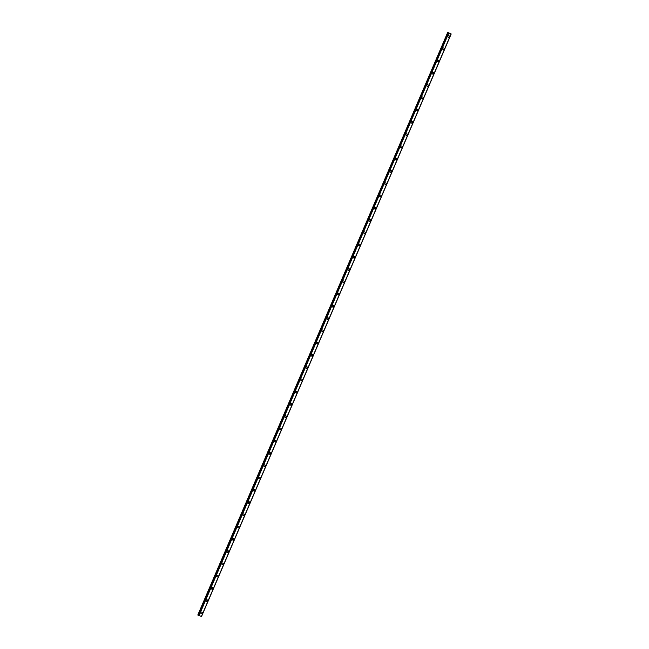 <?xml version="1.0" encoding="UTF-8"?>
<svg xmlns="http://www.w3.org/2000/svg" width="649" height="649" viewBox="0 0 649 649"><rect width="100%" height="100%" fill="white"/><g stroke="black" fill="none" stroke-linecap="round" stroke-linejoin="round"><path stroke-width="0.97" d="M201.807 612.08A0.836 0.754 -74.7 0 1 201.368 613.694A0.836 0.754 -74.7 0 1 201.807 612.08A0.836 0.754 -74.7 0 1 202.277 613.208A0.836 0.754 -74.7 0 1 201.368 613.694M207.063 599.814A0.836 0.754 -74.7 0 1 206.625 601.428A0.836 0.754 -74.7 0 1 207.063 599.814A0.836 0.754 -74.7 0 1 207.534 600.942A0.836 0.754 -74.7 0 1 206.625 601.428M212.32 587.548A0.836 0.754 -74.7 0 1 211.882 589.162A0.836 0.754 -74.7 0 1 212.32 587.548A0.836 0.754 -74.7 0 1 212.791 588.675A0.836 0.754 -74.7 0 1 211.882 589.162M217.577 575.282A0.836 0.754 -74.7 0 1 217.139 576.896A0.836 0.754 -74.7 0 1 217.577 575.282A0.836 0.754 -74.7 0 1 217.139 576.896M222.834 563.024A0.836 0.754 -74.7 0 1 222.396 564.63A0.836 0.754 -74.7 0 1 222.834 563.024A0.836 0.754 -74.7 0 1 222.396 564.63M228.091 550.758A0.836 0.754 -74.7 0 1 227.653 552.372A0.836 0.754 -74.7 0 1 228.091 550.758A0.836 0.754 -74.7 0 1 227.653 552.372M233.348 538.492A0.836 0.754 -74.7 0 1 232.91 540.106A0.836 0.754 -74.7 0 1 232.439 538.978A0.836 0.754 -74.7 0 1 233.81 539.619A0.836 0.754 -74.7 0 1 232.91 540.106M238.605 526.225A0.836 0.754 -74.7 0 1 238.167 527.84A0.836 0.754 -74.7 0 1 237.696 526.712A0.836 0.754 -74.7 0 1 239.067 527.353A0.836 0.754 -74.7 0 1 238.167 527.84M243.862 513.959A0.836 0.754 -74.7 0 1 243.424 515.574A0.836 0.754 -74.7 0 1 242.953 514.446A0.836 0.754 -74.7 0 1 244.324 515.087A0.836 0.754 -74.7 0 1 243.424 515.574M249.119 501.701A0.836 0.754 -74.7 0 1 248.681 503.308A0.836 0.754 -74.7 0 1 249.119 501.701A0.836 0.754 -74.7 0 1 248.681 503.308M254.376 489.435A0.836 0.754 -74.7 0 1 253.937 491.05A0.836 0.754 -74.7 0 1 253.467 489.922A0.836 0.754 -74.7 0 1 254.838 490.563A0.836 0.754 -74.7 0 1 253.937 491.05M259.632 477.169A0.836 0.754 -74.7 0 1 259.194 478.784A0.836 0.754 -74.7 0 1 258.724 477.656A0.836 0.754 -74.7 0 1 260.095 478.297A0.836 0.754 -74.7 0 1 259.194 478.784M264.889 464.903A0.836 0.754 -74.7 0 1 264.451 466.517A0.836 0.754 -74.7 0 1 263.981 465.39A0.836 0.754 -74.7 0 1 265.352 466.031A0.836 0.754 -74.7 0 1 264.443 466.517M270.146 452.637A0.836 0.754 -74.7 0 1 269.7 454.251A0.836 0.754 -74.7 0 1 269.238 453.124A0.836 0.754 -74.7 0 1 270.609 453.765A0.836 0.754 -74.7 0 1 269.708 454.251M275.403 440.379A0.836 0.754 -74.7 0 1 274.957 441.985A0.836 0.754 -74.7 0 1 275.403 440.379A0.836 0.754 -74.7 0 1 274.957 441.985M280.66 428.113A0.836 0.754 -74.7 0 1 280.214 429.727A0.836 0.754 -74.7 0 1 280.66 428.113A0.836 0.754 -74.7 0 1 280.214 429.727M285.917 415.847A0.836 0.754 -74.7 0 1 285.471 417.461A0.836 0.754 -74.7 0 1 285.917 415.847A0.836 0.754 -74.7 0 1 285.471 417.461M291.166 403.581A0.836 0.754 -74.7 0 1 291.636 404.708A0.836 0.754 -74.7 0 1 290.265 404.067A0.836 0.754 -74.7 0 1 291.636 404.708A0.836 0.754 -74.7 0 1 290.728 405.195M296.423 391.315A0.836 0.754 -74.7 0 1 296.893 392.442A0.836 0.754 -74.7 0 1 295.522 391.801A0.836 0.754 -74.7 0 1 296.893 392.442A0.836 0.754 -74.7 0 1 295.985 392.929M301.68 379.057A0.836 0.754 -74.7 0 1 301.241 380.663A0.836 0.754 -74.7 0 1 301.68 379.057A0.836 0.754 -74.7 0 1 301.241 380.663M306.936 366.79A0.836 0.754 -74.7 0 1 306.498 368.405A0.836 0.754 -74.7 0 1 306.936 366.79A0.836 0.754 -74.7 0 1 307.407 367.918A0.836 0.754 -74.7 0 1 306.498 368.405M312.193 354.524A0.836 0.754 -74.7 0 1 312.664 355.652A0.836 0.754 -74.7 0 1 311.293 355.011A0.836 0.754 -74.7 0 1 312.664 355.652A0.836 0.754 -74.7 0 1 311.755 356.139M317.45 342.258A0.836 0.754 -74.7 0 1 317.921 343.386A0.836 0.754 -74.7 0 1 316.55 342.745A0.836 0.754 -74.7 0 1 317.921 343.386A0.836 0.754 -74.7 0 1 317.012 343.873M322.707 329.992A0.836 0.754 -74.7 0 1 323.178 331.12A0.836 0.754 -74.7 0 1 321.807 330.479A0.836 0.754 -74.7 0 1 323.178 331.12A0.836 0.754 -74.7 0 1 322.269 331.607M327.964 317.734A0.836 0.754 -74.7 0 1 327.526 319.34A0.836 0.754 -74.7 0 1 327.964 317.734A0.836 0.754 -74.7 0 1 327.526 319.34M333.221 305.468A0.836 0.754 -74.7 0 1 332.783 307.082A0.836 0.754 -74.7 0 1 333.221 305.468A0.836 0.754 -74.7 0 1 333.691 306.596A0.836 0.754 -74.7 0 1 332.783 307.082M338.478 293.202A0.836 0.754 -74.7 0 1 338.04 294.816A0.836 0.754 -74.7 0 1 338.478 293.202A0.836 0.754 -74.7 0 1 338.948 294.33A0.836 0.754 -74.7 0 1 338.04 294.816M343.735 280.936A0.836 0.754 -74.7 0 1 343.297 282.55A0.836 0.754 -74.7 0 1 343.735 280.936A0.836 0.754 -74.7 0 1 343.297 282.55M348.992 268.67A0.836 0.754 -74.7 0 1 348.554 270.284A0.836 0.754 -74.7 0 1 348.992 268.67A0.836 0.754 -74.7 0 1 348.554 270.284M354.249 256.412A0.836 0.754 -74.7 0 1 353.81 258.018A0.836 0.754 -74.7 0 1 354.249 256.412A0.836 0.754 -74.7 0 1 353.81 258.018M359.505 244.146A0.836 0.754 -74.7 0 1 359.067 245.76A0.836 0.754 -74.7 0 1 358.597 244.632A0.836 0.754 -74.7 0 1 359.968 245.265A0.836 0.754 -74.7 0 1 359.067 245.76M364.762 231.88A0.836 0.754 -74.7 0 1 364.324 233.494A0.836 0.754 -74.7 0 1 363.854 232.366A0.836 0.754 -74.7 0 1 365.225 233.007A0.836 0.754 -74.7 0 1 364.324 233.494M370.019 219.613A0.836 0.754 -74.7 0 1 369.581 221.228A0.836 0.754 -74.7 0 1 369.111 220.1A0.836 0.754 -74.7 0 1 370.482 220.741A0.836 0.754 -74.7 0 1 369.581 221.228M375.276 207.347A0.836 0.754 -74.7 0 1 374.838 208.962A0.836 0.754 -74.7 0 1 374.368 207.834A0.836 0.754 -74.7 0 1 375.739 208.475A0.836 0.754 -74.7 0 1 374.838 208.962M380.533 195.089A0.836 0.754 -74.7 0 1 380.095 196.696A0.836 0.754 -74.7 0 1 380.533 195.089A0.836 0.754 -74.7 0 1 380.095 196.696M385.79 182.823A0.836 0.754 -74.7 0 1 385.352 184.43A0.836 0.754 -74.7 0 1 384.881 183.31A0.836 0.754 -74.7 0 1 386.252 183.943A0.836 0.754 -74.7 0 1 385.352 184.438M391.047 170.557A0.836 0.754 -74.7 0 1 390.601 172.172A0.836 0.754 -74.7 0 1 390.138 171.044A0.836 0.754 -74.7 0 1 391.509 171.685A0.836 0.754 -74.7 0 1 390.609 172.172M396.304 158.291A0.836 0.754 -74.7 0 1 395.858 159.905A0.836 0.754 -74.7 0 1 395.395 158.778A0.836 0.754 -74.7 0 1 396.766 159.419A0.836 0.754 -74.7 0 1 395.866 159.905M401.561 146.025A0.836 0.754 -74.7 0 1 401.114 147.639A0.836 0.754 -74.7 0 1 401.561 146.025A0.836 0.754 -74.7 0 1 401.114 147.639M406.818 133.767A0.836 0.754 -74.7 0 1 406.371 135.373A0.836 0.754 -74.7 0 1 406.818 133.767A0.836 0.754 -74.7 0 1 406.371 135.373M412.074 121.501A0.836 0.754 -74.7 0 1 411.628 123.107A0.836 0.754 -74.7 0 1 412.074 121.501A0.836 0.754 -74.7 0 1 411.628 123.115M417.323 109.235A0.836 0.754 -74.7 0 1 417.794 110.362A0.836 0.754 -74.7 0 1 416.423 109.722A0.836 0.754 -74.7 0 1 417.794 110.362A0.836 0.754 -74.7 0 1 416.885 110.849M422.58 96.969A0.836 0.754 -74.7 0 1 423.051 98.096A0.836 0.754 -74.7 0 1 421.68 97.455A0.836 0.754 -74.7 0 1 423.051 98.096A0.836 0.754 -74.7 0 1 422.142 98.583M427.837 84.703A0.836 0.754 -74.7 0 1 428.308 85.83A0.836 0.754 -74.7 0 1 426.937 85.189A0.836 0.754 -74.7 0 1 428.308 85.83A0.836 0.754 -74.7 0 1 427.399 86.317M433.094 72.437A0.836 0.754 -74.7 0 1 433.564 73.564A0.836 0.754 -74.7 0 1 432.193 72.931A0.836 0.754 -74.7 0 1 433.564 73.564A0.836 0.754 -74.7 0 1 432.656 74.051M438.351 60.179A0.836 0.754 -74.7 0 1 437.913 61.785A0.836 0.754 -74.7 0 1 438.351 60.179A0.836 0.754 -74.7 0 1 437.913 61.793M443.608 47.912A0.836 0.754 -74.7 0 1 444.078 49.04A0.836 0.754 -74.7 0 1 442.707 48.399A0.836 0.754 -74.7 0 1 444.078 49.04A0.836 0.754 -74.7 0 1 443.17 49.527M448.865 35.646A0.836 0.754 -74.7 0 1 449.335 36.774A0.836 0.754 -74.7 0 1 447.964 36.133A0.836 0.754 -74.7 0 1 449.335 36.774A0.836 0.754 -74.7 0 1 448.427 37.261M198.553 615.284L448.24 32.726L447.721 32.515L197.807 615.017L201.506 616.55L197.807 615.017M448.289 32.669L198.756 615.268M201.482 616.534L451.193 33.983L448.443 32.71M201.506 616.55L451.185 33.983L201.506 616.55M451.079 33.91L201.393 616.477L451.071 33.91M199.121 615.414L448.848 32.872M447.664 32.499L197.977 615.057M447.721 32.515L198.034 615.082M448.208 32.71L198.521 615.276M448.516 32.734L198.829 615.301"/></g></svg>
